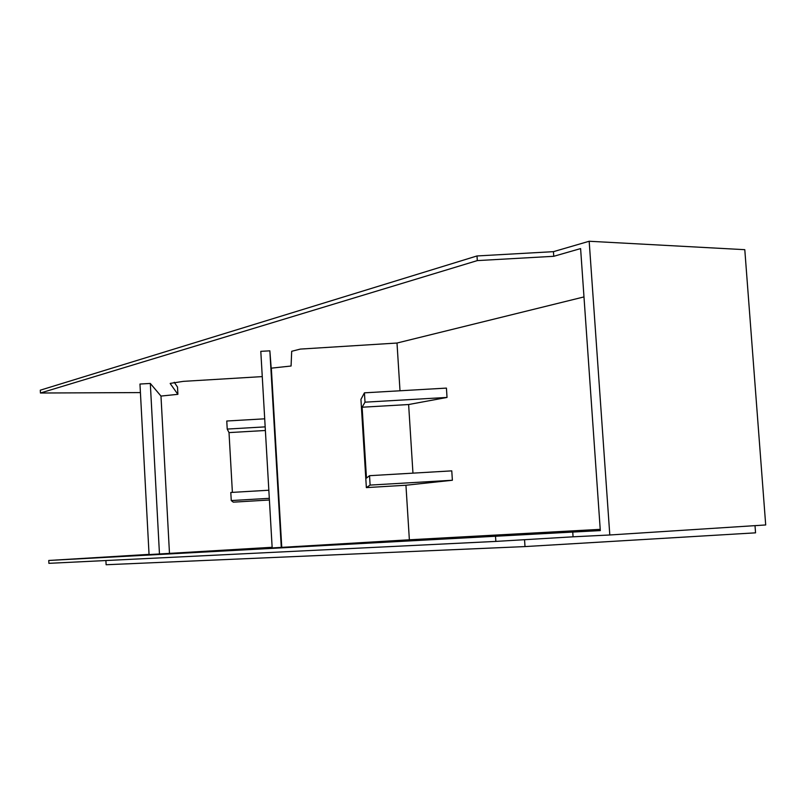<?xml version="1.0" encoding="UTF-8"?>
<svg xmlns="http://www.w3.org/2000/svg" width="806" height="806" viewBox="0 0 806 806"><rect width="100%" height="100%" fill="white"/><g stroke="black" fill="none" stroke-linecap="round" stroke-linejoin="round"><path stroke-width="1.21" d="M281.737 546.921L271.33 368.151M177.501 387.071L174.237 382.266M105.898 560.543L106.12 564.744L525.008 546.579L755.554 532.837L755.01 525.653M525.008 546.579L524.545 539.698M269.859 350.832L260.801 351.345L272.176 547.929L281.284 547.395L269.859 350.832L271.189 368.171L291.077 366.015L291.691 351.295L300.316 349.089L397.005 343.034L400.008 390.779M281.284 547.395L409.367 539.788L405.942 485.242L452.378 480.255L451.773 470.865L369.541 475.691L370.115 485.091L452.378 480.255M369.541 475.691L366.468 478.099L362.116 407.221L365.007 402.174L364.433 392.834L360.937 399.383L366.357 487.61L405.942 485.242M159.467 553.974L150.309 383.444L139.962 384.039L149.06 554.588L272.136 547.284M269.305 498.33L231.262 500.566L233.287 502.158L269.395 500.002M170.217 383.394L183.315 381.359L262.262 376.604M170.227 383.585L177.864 394.336L160.978 396.068L169.462 553.037M589.176 241.256L609.799 534.983L765.7 524.958L744.794 249.679L589.176 241.256L553.44 251.663L477.001 255.955L40.3 390.185L40.441 393.016L140.415 392.582M609.799 534.983L573.076 536.806L572.744 532.071L48.753 560.472L149.039 554.377M495.539 536.665L495.851 541.41L573.076 536.806M495.851 541.41L48.894 563.334L48.753 560.472M600.218 529.351L409.367 539.788M397.005 343.034L583.977 296.92M362.116 407.221L408.622 404.531L447.028 397.439L446.433 388.099L364.433 392.834M408.622 404.531L412.954 473.142M572.744 532.071L600.309 530.59L580.602 248.591L553.752 256.298L477.303 260.6L40.441 393.016M150.309 383.444L160.978 396.068M366.357 487.61L370.115 485.091M231.262 500.566L230.798 492.466L268.831 490.229M264.7 418.818L226.768 421.014L227.221 429.074L229.015 432.6L232.39 492.375M477.001 255.955L477.303 260.6M553.44 251.663L553.752 256.298M365.007 402.174L447.028 397.439M229.015 432.6L265.375 430.495M227.221 429.074L265.174 426.868M177.894 394.235L177.501 387.001"/></g></svg>
